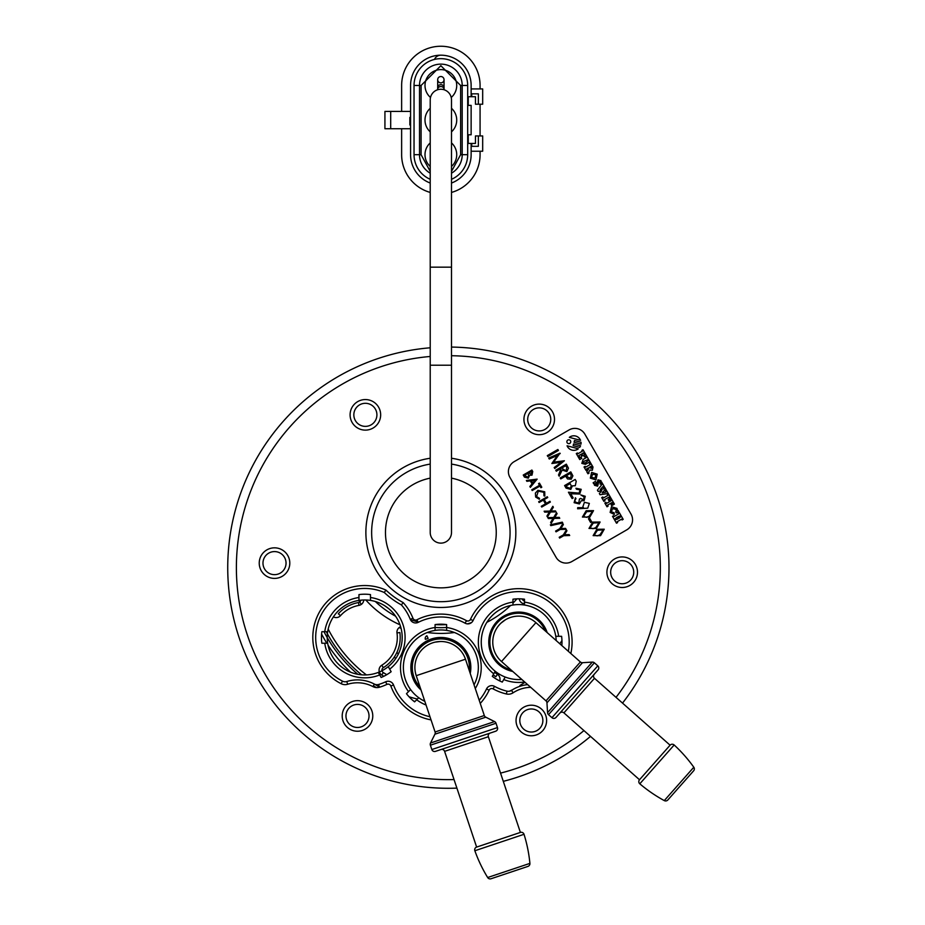 <?xml version="1.0" encoding="UTF-8"?>
<svg xmlns="http://www.w3.org/2000/svg" width="925" height="925" viewBox="0 0 925 925"><rect width="100%" height="100%" fill="white"/><g stroke="black" fill="none" stroke-linecap="round" stroke-linejoin="round"><path stroke-width="1.39" d="M471.484 622.594A95.171 95.171 0 0 1 467.437 623.866M446.625 630.411A37.497 37.497 0 0 0 440.855 629.96A37.497 37.497 0 0 1 474.051 684.87A37.497 37.497 0 0 0 446.625 630.411L446.625 627.497A95.171 95.171 0 0 1 435.085 627.485L435.085 630.411A37.497 37.497 0 0 0 424.829 701.347A37.497 37.497 0 0 1 410.584 689.576L406.468 693.692A43.255 43.255 0 0 0 414.62 701.844L418.736 697.728M519.931 685.483A137.848 137.848 0 0 0 524.984 682.268M511.849 690.027A137.848 137.848 0 0 1 509.525 691.206M415.036 701.439A137.848 137.848 0 0 1 413.637 701.081A137.848 137.848 0 0 0 415.036 701.439A137.848 137.848 0 0 1 413.637 701.081M379.366 687.021A137.848 137.848 0 0 1 374.926 684.338A137.848 137.848 0 0 0 379.366 687.021A137.848 137.848 0 0 1 374.926 684.338M361.629 674.822A137.848 137.848 0 0 1 326.271 631.694A137.848 137.848 0 0 0 361.629 674.822A137.848 137.848 0 0 1 326.271 631.694M524.498 600.949A2.879 2.879 0 0 1 522.243 598.961A2.879 2.879 0 0 0 524.498 600.949M360.831 600.175A2.879 2.879 0 0 1 358.484 602.545A35.474 35.474 0 0 0 338.33 613.761L340.481 615.68A32.583 32.583 0 0 1 358.993 605.378L358.484 602.545A35.474 35.474 0 0 0 338.33 613.761A35.474 35.474 0 0 1 358.484 602.545A2.879 2.879 0 0 0 360.831 600.175M386.8 674.66A123.43 123.43 0 0 1 383.308 672.579A2.879 2.879 0 0 1 383.32 667.665A35.474 35.474 0 0 0 399.854 632.538L396.998 632.943A32.583 32.583 0 0 1 381.805 665.214A5.77 5.77 0 0 0 381.794 675.03A126.32 126.32 0 0 0 383.84 676.268M381.794 675.03L383.308 672.579A2.879 2.879 0 0 1 383.32 667.665A35.474 35.474 0 0 0 399.854 632.538A35.474 35.474 0 0 1 383.32 667.665L381.805 665.214M493.164 674.811A41.532 41.532 0 0 0 495.846 676.73A41.532 41.532 0 0 1 493.164 674.811A41.532 41.532 0 0 0 495.846 676.73L497.43 674.325A38.642 38.642 0 0 1 494.621 672.29M499.731 680.939A5.77 5.77 0 0 0 497.43 674.325M400.652 626.745A5.77 5.77 0 0 0 396.998 632.943M333.393 616.871A5.77 5.77 0 0 0 340.481 615.68M358.993 605.378A5.77 5.77 0 0 0 363.745 599.978M395.611 616.212A95.171 95.171 0 0 1 375.33 601.504M512.785 671.469A29.993 29.993 0 0 1 518.728 612.084A29.993 29.993 0 0 1 547.184 632.596M412.203 676.314L419.094 687.217A34.607 34.607 0 0 0 421.002 689.934A29.993 29.993 0 0 1 440.855 637.464A29.993 29.993 0 0 1 470.235 673.469M358.958 600.267L358.958 600.418A37.497 37.497 0 0 0 327.681 631.694L321.854 631.694A43.255 43.255 0 0 0 321.854 643.233L327.681 643.233A37.497 37.497 0 0 1 327.681 631.694A37.497 37.497 0 0 0 378.244 672.429L381.158 677.47A43.255 43.255 0 0 0 391.148 671.712L388.234 666.659A37.497 37.497 0 0 0 370.486 600.418L370.486 594.59A43.255 43.255 0 0 0 358.958 594.59L358.958 600.418A37.497 37.497 0 0 1 370.486 600.418L370.486 600.267M561.845 645.569A43.255 43.255 0 0 0 561.602 636.308L555.775 636.308A37.497 37.497 0 0 0 524.498 605.031L524.498 599.203A43.255 43.255 0 0 0 512.959 599.203L512.959 605.031A37.497 37.497 0 0 1 518.728 604.58A37.497 37.497 0 0 0 505.2 677.042A37.497 37.497 0 0 1 495.21 671.272L492.297 676.325A43.255 43.255 0 0 0 502.287 682.083L505.2 677.042A37.497 37.497 0 0 0 521.793 679.447A37.497 37.497 0 0 1 518.728 679.563M435.085 630.411A37.497 37.497 0 0 1 440.855 629.96A37.497 37.497 0 0 0 410.584 689.576M568.343 651.316A50.47 50.47 0 0 0 473.068 620.571A5.77 5.77 0 0 1 465.078 623.173A50.47 50.47 0 0 0 418.216 622.352A5.77 5.77 0 0 1 410.272 619.322A49.025 49.025 0 0 0 401.381 604.904A82.487 82.487 0 0 1 384.28 592.509A49.025 49.025 0 0 0 317.044 626.017A49.025 49.025 0 0 0 342.47 681.147A5.77 5.77 0 0 0 346.806 681.517A36.052 36.052 0 0 1 374.29 684.049A5.77 5.77 0 0 0 378.614 684.477A49.025 49.025 0 0 0 385.667 681.794A5.77 5.77 0 0 1 393.541 684.997A50.47 50.47 0 0 0 429.975 716.736M479.208 700.26A50.47 50.47 0 0 0 486.515 688.952A5.77 5.77 0 0 1 494.505 686.35A50.47 50.47 0 0 0 507.016 691.172A5.77 5.77 0 0 0 511.525 690.374A36.052 36.052 0 0 1 527.655 684.639M451.504 347.072A220.624 220.624 0 0 1 622.525 703.104A220.624 220.624 0 0 0 451.504 347.072M590.508 736.393A220.624 220.624 0 0 1 503.292 781.347A220.624 220.624 0 0 0 590.508 736.393M456.904 788.123A220.624 220.624 0 0 1 227.92 576.749A220.624 220.624 0 0 1 430.217 347.788A220.624 220.624 0 0 0 227.92 576.749A220.624 220.624 0 0 0 456.904 788.123M274.517 547.831A15.286 15.286 0 0 0 259.231 563.117A15.286 15.286 0 0 0 274.517 578.403A15.286 15.286 0 0 0 289.803 563.117A15.286 15.286 0 0 0 274.517 547.831M365.375 399.554A15.286 15.286 0 0 0 350.089 414.839A15.286 15.286 0 0 0 365.375 430.125A15.286 15.286 0 0 0 380.661 414.839A15.286 15.286 0 0 0 365.375 399.554M539.217 404.109A15.286 15.286 0 0 0 523.932 419.395A15.286 15.286 0 0 0 539.217 434.681A15.286 15.286 0 0 0 554.503 419.395A15.286 15.286 0 0 0 539.217 404.109M622.201 556.931A15.286 15.286 0 0 0 606.916 572.217A15.286 15.286 0 0 0 622.201 587.502A15.286 15.286 0 0 0 637.487 572.217A15.286 15.286 0 0 0 622.201 556.931M531.332 705.208A15.286 15.286 0 0 0 516.046 720.494A15.286 15.286 0 0 0 531.332 735.78A15.286 15.286 0 0 0 546.617 720.494A15.286 15.286 0 0 0 531.332 705.208M357.489 700.664A15.286 15.286 0 0 0 342.204 715.95A15.286 15.286 0 0 0 357.489 731.236A15.286 15.286 0 0 0 372.775 715.95A15.286 15.286 0 0 0 357.489 700.664M451.504 464.096A69.213 69.213 0 0 1 509.872 537.83A69.213 69.213 0 0 1 440.855 601.701A69.213 69.213 0 0 1 371.85 537.83A69.213 69.213 0 0 1 430.217 464.096M451.504 478.144A55.373 55.373 0 0 1 440.855 587.861A55.373 55.373 0 0 1 430.217 478.144A55.373 55.373 0 0 0 440.855 587.861A55.373 55.373 0 0 0 451.504 478.144M384.28 592.509L385.91 590.069A79.596 79.596 0 0 0 403.196 602.603A51.916 51.916 0 0 1 412.955 618.258A2.879 2.879 0 0 0 416.921 619.773A53.349 53.349 0 0 1 466.466 620.652A2.879 2.879 0 0 0 470.455 619.345A53.349 53.349 0 0 1 570.841 653.524M431.038 719.893A53.349 53.349 0 0 1 390.836 686.003A2.879 2.879 0 0 0 386.893 684.396A51.916 51.916 0 0 1 379.435 687.24A8.649 8.649 0 0 1 372.948 686.604L374.29 684.049M390.836 686.003L393.541 684.997M379.435 687.24L378.614 684.477M386.893 684.396L385.667 681.794M418.216 622.352L416.921 619.773M465.078 623.173L466.466 620.652M401.381 604.904L403.196 602.603M410.272 619.322L412.955 618.258M473.068 620.571L470.455 619.345M358.958 600.418A37.497 37.497 0 0 0 327.681 631.694L327.531 631.694M388.315 666.786L388.234 666.659A37.497 37.497 0 0 1 378.244 672.429A37.497 37.497 0 0 0 388.234 666.659M475.288 688.547A40.376 40.376 0 0 0 446.625 627.497L446.625 624.583A43.255 43.255 0 0 0 435.085 624.583L435.085 627.497A40.376 40.376 0 0 0 408.526 691.634M518.728 604.58A37.497 37.497 0 0 1 524.498 605.031A37.497 37.497 0 0 0 518.728 604.58M555.775 636.308A37.497 37.497 0 0 1 556.191 640.562A37.497 37.497 0 0 0 555.775 636.308M327.531 643.233L327.681 643.233A37.497 37.497 0 0 0 364.716 674.949M427.281 632.503A100.941 100.941 0 0 0 454.429 632.503M486.851 622.34A100.941 100.941 0 0 0 510.577 605.482M512.959 603.123A100.941 100.941 0 0 0 516.913 598.857M365.814 599.99A100.941 100.941 0 0 0 400.005 624.791M499.28 624.872A25.958 25.958 0 0 0 501.523 661.514L535.922 622.641A25.958 25.958 0 0 0 499.28 624.872A25.958 25.958 0 0 1 535.922 622.641L580.391 661.976A2.879 2.879 0 0 0 582.472 662.693L592.301 662.092A2.879 2.879 0 0 1 594.393 662.809L597.816 665.838A2.879 2.879 0 0 1 598.059 669.908L556.018 717.43A2.879 2.879 0 0 1 551.947 717.684L548.525 714.655A2.879 2.879 0 0 1 547.554 712.666L592.301 662.092M547.554 712.666L546.952 702.838A2.879 2.879 0 0 0 545.993 700.849L501.523 661.514M495.025 631.497L495.673 630.156M559.845 713.106A2.879 2.879 0 0 1 563.915 712.863L594.486 678.303A2.879 2.879 0 0 1 594.243 674.232M669.261 798.356L667.827 799.975A2.879 2.879 0 0 1 664.289 800.599A144.196 144.196 0 0 1 639.799 783.81A2.856 2.856 0 0 1 639.51 779.752L670.093 745.192L594.486 678.303M639.51 779.752L563.915 712.863M667.827 799.975L693.623 770.814A2.879 2.879 0 0 0 693.808 767.23A144.196 144.196 0 0 0 674.163 744.983A2.856 2.856 0 0 0 670.093 745.192M693.623 770.814L692.189 772.433M501.107 623.022L505.339 619.843M545.334 630.966A28.837 28.837 0 0 0 490.158 638.146A28.837 28.837 0 0 0 510.935 669.85A28.837 28.837 0 0 1 518.728 613.24A28.837 28.837 0 0 1 545.334 630.966M428.102 638.412L426.934 635.764A2.879 2.879 0 0 0 425.361 639.325L428.102 638.412M432.623 642.84A25.958 25.958 0 0 0 416.238 675.689L465.472 659.213A25.958 25.958 0 0 0 432.623 642.84A25.958 25.958 0 0 1 465.472 659.213L484.307 715.522A2.879 2.879 0 0 0 485.764 717.187L494.574 721.581A2.879 2.879 0 0 1 496.02 723.246L497.465 727.582A2.879 2.879 0 0 1 495.65 731.236L435.478 751.366A2.879 2.879 0 0 1 431.836 749.539L430.379 745.203A2.879 2.879 0 0 1 430.53 743.006L494.574 721.581M430.53 743.006L434.923 734.196A2.879 2.879 0 0 0 435.085 731.987L416.238 675.689M425.616 646.448L426.853 645.604M449.157 746.787L481.971 735.803M440.947 749.528A2.879 2.879 0 0 1 444.601 751.354L488.365 736.716A2.879 2.879 0 0 1 490.181 733.062M493.083 878.068L491.036 878.75A2.879 2.879 0 0 1 487.66 877.524A144.196 144.196 0 0 1 474.849 850.746A2.856 2.856 0 0 1 476.629 847.08L520.393 832.431L488.365 736.716M476.629 847.08L444.601 751.354M491.036 878.75L527.944 866.401A2.879 2.879 0 0 0 529.909 863.383A144.196 144.196 0 0 0 524.024 834.292A2.856 2.856 0 0 0 520.393 832.431M527.944 866.401L525.897 867.083M435.12 642.135L440.381 641.499M469.461 671.145A28.837 28.837 0 0 0 414.273 656.264A28.837 28.837 0 0 0 420.228 687.61M469.241 670.498A28.548 28.548 0 0 0 414.666 656.103A28.548 28.548 0 0 0 420.019 686.974M398.247 654.241L396.975 652.229M509.132 613.657L508.114 615.264M489.949 643.997L488.943 645.592M490.389 651.917L491.187 650.657M514.67 613.518L515.468 612.257M523.064 600.244L523.781 599.111M358.773 600.441L361.293 604.43M394.432 656.843L395.611 658.704M363.525 706.11A11.539 11.539 0 0 1 367.329 721.974A11.539 11.539 0 0 1 351.465 725.778A11.539 11.539 0 0 1 347.661 709.914A11.539 11.539 0 0 0 351.465 725.778A11.539 11.539 0 0 0 367.329 721.974A11.539 11.539 0 0 0 363.525 706.11A11.539 11.539 0 0 0 347.661 709.914A11.539 11.539 0 0 1 363.525 706.11M525.828 710.365A11.539 11.539 0 0 1 541.171 726.53A11.539 11.539 0 0 1 522.972 728.438A11.539 11.539 0 0 1 521.503 714.47A11.539 11.539 0 0 0 525.308 730.334A11.539 11.539 0 0 0 541.171 726.53A11.539 11.539 0 0 0 537.367 710.666A11.539 11.539 0 0 0 521.503 714.47A11.539 11.539 0 0 1 525.828 710.365M610.662 571.916A11.539 11.539 0 0 1 625.473 561.163A11.539 11.539 0 0 1 632.029 578.252A11.539 11.539 0 0 1 610.662 571.916M612.362 566.192A11.539 11.539 0 0 0 616.177 582.056A11.539 11.539 0 0 0 632.029 578.252A11.539 11.539 0 0 0 628.225 562.388A11.539 11.539 0 0 0 612.362 566.192M533.193 429.235A11.539 11.539 0 0 1 529.389 413.371A11.539 11.539 0 0 1 545.253 409.555A11.539 11.539 0 0 1 549.057 425.419A11.539 11.539 0 0 1 533.193 429.235M529.389 413.371A11.539 11.539 0 0 0 533.193 429.235A11.539 11.539 0 0 0 549.057 425.419A11.539 11.539 0 0 0 545.253 409.555A11.539 11.539 0 0 0 529.389 413.371M370.879 424.98A11.539 11.539 0 0 1 355.535 408.815A11.539 11.539 0 0 1 373.746 406.896A11.539 11.539 0 0 1 370.879 424.98M355.535 408.815A11.539 11.539 0 0 0 359.351 424.679A11.539 11.539 0 0 0 375.215 420.863A11.539 11.539 0 0 0 371.399 405A11.539 11.539 0 0 0 355.535 408.815M286.045 563.418A11.539 11.539 0 0 1 271.233 574.182A11.539 11.539 0 0 1 264.677 557.093A11.539 11.539 0 0 0 268.481 572.957A11.539 11.539 0 0 0 284.345 569.141A11.539 11.539 0 0 0 280.541 553.277A11.539 11.539 0 0 0 264.677 557.093A11.539 11.539 0 0 1 286.045 563.418M323.993 631.694A139.872 139.872 0 0 0 357.859 674.313M373.388 685.76A139.872 139.872 0 0 0 376.336 687.576M451.504 99.888A10.649 10.649 0 0 0 440.855 89.251A10.649 10.649 0 0 0 430.217 99.888A10.649 10.649 0 0 1 440.855 89.251A10.649 10.649 0 0 1 451.504 99.888L451.504 365.213L430.217 365.213L430.217 532.488A10.649 10.649 0 0 0 440.855 543.125A10.649 10.649 0 0 1 430.217 532.488M451.504 365.213L451.504 532.488A10.649 10.649 0 0 1 440.855 543.125M440.855 82.88A3.168 3.168 0 0 0 444.035 79.7A3.168 3.168 0 0 0 440.855 76.532A3.168 3.168 0 0 0 437.687 79.7A3.168 3.168 0 0 0 440.855 82.88A3.168 3.168 0 0 0 444.035 79.7A3.168 3.168 0 0 0 440.855 76.532A3.168 3.168 0 0 0 437.687 79.7L437.687 87.436A3.168 2.752 180 0 0 437.872 88.361M451.504 267.163L430.217 267.163L430.217 365.213M430.217 179.3A26.825 26.825 0 0 1 414.042 154.683L414.042 85.47A26.825 26.825 0 0 1 440.855 58.657A26.825 26.825 0 0 1 467.68 85.47L467.68 154.683A26.825 26.825 0 0 1 451.504 179.3M451.504 142.924A15.864 15.864 0 0 1 451.504 166.442M451.504 108.318A15.864 15.864 0 0 1 451.504 131.836M430.495 97.472A15.864 15.864 0 0 1 440.855 69.606A15.864 15.864 0 0 1 451.227 97.472M471.137 88.927L482.677 88.927L482.677 104.213L475.462 104.213L475.462 96.72L471.137 96.72L471.137 85.47A30.282 30.282 0 0 0 440.855 55.188A6.926 6.926 0 0 0 434.484 59.42M480.075 88.927L480.075 85.47A39.22 39.22 0 0 0 440.855 46.25A39.22 39.22 0 0 0 401.635 85.47L401.635 111.428M471.137 134.784L468.258 134.784L471.137 134.784L471.137 105.369L468.258 105.369L468.258 96.72L471.137 96.72M478.352 104.213L478.352 93.83L471.137 93.83M480.075 135.94L480.075 104.213M471.137 146.323L478.352 146.323L478.352 135.94L482.677 135.94L482.677 151.226L471.137 151.226M478.352 135.94L475.462 135.94L478.352 135.94M480.075 151.226L480.075 154.683A39.22 39.22 0 0 1 451.504 192.435M401.635 128.737L401.635 154.683A39.22 39.22 0 0 0 430.217 192.435M410.573 111.428L384.927 111.428L384.927 128.737L410.573 128.737M471.715 93.83L471.715 96.72M471.715 143.444L471.715 146.323M440.855 55.188A30.282 30.282 0 0 0 410.573 85.47L410.573 154.683A30.282 30.282 0 0 0 430.217 183.034M468.258 143.444L468.258 134.784L468.258 143.444L475.462 143.444L471.137 143.444L471.137 154.683A30.282 30.282 0 0 1 451.504 183.034M475.462 143.444L475.462 135.94M430.217 131.836A15.864 15.864 0 0 1 430.217 108.318M430.217 166.442A15.864 15.864 0 0 1 430.217 142.924M409.856 122.262L409.856 120.077L409.856 122.262M409.856 124.991L409.856 117.382L409.856 124.991M409.856 120.643L409.856 119.51L409.856 120.643M471.137 619.669A92.292 92.292 0 0 1 469.981 620.051M467.206 620.929A92.292 92.292 0 0 1 466.142 621.242M446.625 624.595A92.292 92.292 0 0 1 435.085 624.595M417.984 621.889A92.292 92.292 0 0 1 410.388 619.6M388.546 608.511A92.292 92.292 0 0 1 384.835 605.817M401.103 628.399A103.82 103.82 0 0 1 399.184 627.578M591.607 472.386L597.215 474.167L595.954 479.913L590.335 478.132L591.607 472.386L597.215 474.167L595.954 479.913L590.335 478.132L591.607 472.386M549.265 459.008L548.71 458.048L559.983 453.169L553.624 462.176L564.377 460.766L554.734 468.489L554.191 467.541L561.278 462.28L551.867 463.506L557.359 455.505L549.265 459.008L548.71 458.048L560.215 453.551M571.835 561.556L626.792 529.84A11.539 11.539 0 0 0 631.012 514.08L584.866 434.149A11.539 11.539 0 0 0 569.106 429.928L514.161 461.656A11.539 11.539 0 0 0 509.941 477.416L556.087 557.336A11.539 11.539 0 0 0 571.835 561.556M560.77 478.93L560.215 477.982L570.794 471.877L572.899 475.889L571.245 479.208L567.522 478.953L565.649 476.109L560.77 478.93L560.215 477.982L570.794 471.877L572.899 475.889L571.245 479.208L567.522 478.953L566.019 476.757M579.108 493.106L580.114 489.903L576.46 489.209L575.917 488.261L581.224 489.325L579.709 494.019L570.771 493.765L573.199 497.962L572.113 498.587L568.436 492.216L579.108 493.106M583.582 499.731L584.161 496.922L580.877 494.967L585.248 496.286L584.126 500.691L581.258 500.749L579.397 503.952L574.113 502.68L575.431 497.754L575.974 498.702L574.922 500.252L575.211 502.067L578.761 503.061L579.432 499.061L580.518 498.425L583.582 499.731M587.768 508.16L577.628 508.773L577.72 507.64L583.513 507.733L582.842 506.842L584.415 502.321L589.352 503.408L587.768 508.16M590.589 522.44L588.473 518.775L589.56 518.15L591.665 521.816L590.589 522.44M596.417 528.476L588.994 528.441L592.74 522.105L600.105 522.024L596.417 528.476M528.325 478.167L524.452 477.115L523.249 475.034L531.887 470.05L532.742 471.53L531.991 475.161L529.597 475.265L528.325 478.167L524.452 477.115L523.249 475.034L531.887 470.05L532.742 471.53L531.991 475.161M531.759 489.764L539.506 485.29L538.547 483.636L539.437 483.116L541.796 487.221L540.917 487.729L539.957 486.064L532.199 490.539L531.759 489.764L532.199 490.539M539.529 498.367L539.356 499.257L535.656 497.049L535.378 493.071L537.911 490.342L544.732 491.788L544.813 496.112L543.958 495.812L543.854 492.308L538.304 491.152L536.569 496.563L539.529 498.367L539.356 499.257L535.656 497.049L535.378 493.071L537.911 490.342L544.732 491.788L544.813 496.112L543.958 495.812M539.113 502.506L538.662 501.732L547.299 496.748L547.75 497.523L544.201 499.569L546.374 503.327L549.924 501.281L550.363 502.055L541.726 507.05L541.287 506.276L545.496 503.836L543.322 500.078L539.113 502.506L538.662 501.732L547.299 496.748L547.75 497.523M544.131 511.201L549.947 511.074L552.826 506.322L553.358 507.235L551.046 511.039L555.497 510.947L556.029 511.86L550.479 511.988L547.45 516.959L546.918 516.046L549.369 512.011L544.652 512.115L544.131 511.201M547.831 517.618L553.659 517.491L556.538 512.751L557.07 513.664L554.757 517.468L559.209 517.364L559.741 518.289L554.179 518.405L551.161 523.388L550.629 522.463L553.081 518.439L548.363 518.543L547.831 517.618M550.363 524.81L562.261 522.151L562.735 522.972L550.837 525.631L550.363 524.81M555.601 531.077L559.717 528.707L562.839 523.654L563.36 524.567L560.897 528.545L565.58 528.395L566.1 529.308L560.157 529.482L556.052 531.852L555.601 531.077M559.186 537.286L563.29 534.916L566.424 529.863L566.944 530.765L564.481 534.743L569.153 534.604L569.684 535.506L563.741 535.691L559.637 538.061L559.186 537.286M581.016 457.1L581.756 458.384L579.732 459.552L576.287 453.585L577.397 452.949L577.871 453.782L582.368 451.18L581.883 450.359L582.993 449.723L586.427 455.69L584.415 456.846L583.675 455.562L584.588 455.042L583.374 452.926L581.813 453.828L582.819 455.574L581.721 456.21L580.715 454.464L578.877 455.528L580.091 457.632L581.016 457.1L581.756 458.384L579.732 459.552L576.287 453.585L577.397 452.949M583.074 459.459L586.126 457.702L585.652 456.869L586.751 456.233L588.601 459.447L584.114 461.182L583.143 462.928L585.259 462.962L588.924 460.002L590.404 462.569L589.306 463.205L588.82 462.373L585.456 464.327L581.825 463.39L583.074 459.459L581.825 463.39L585.456 464.327M590 470.027L588.566 472.305L589.04 473.137L587.942 473.773L586.774 471.738L588.809 468.489L588.439 467.853L586.612 468.917L587.086 469.738L585.988 470.374L584.022 466.986L585.12 466.35L585.606 467.171L590.092 464.581L589.618 463.749L590.717 463.113L593.006 467.067L592.347 470.247L590 470.027M594.347 483.521L593.769 483.856L593.133 482.757L595.423 481.439L596.058 482.538L595.399 484.353L596.567 484.688L597.989 479.832L600.938 480.595L601.007 482.249L601.574 481.925L602.21 483.023L600.198 484.191L599.978 481.474L599.007 481.081L597.619 486.157L594.486 485.301L594.347 483.521M601.782 490.689L598.151 491.453L597.411 490.169L602.58 483.659L604.326 486.689L603.227 487.325L602.834 486.654L600.256 489.591L604.06 488.758L603.701 488.146L604.811 487.51L606.187 489.903L605.077 490.539L604.742 489.938L602.163 492.886L605.979 492.088L605.609 491.453L606.707 490.817L608.245 493.476L600.059 494.759L599.342 493.511L601.782 490.689M604.985 500.749L603.886 501.385L601.712 497.615L602.811 496.979L603.389 497.997L607.887 495.395L607.309 494.389L608.407 493.753L610.581 497.511L609.482 498.147L608.893 497.141L604.395 499.731L604.985 500.749M608.107 506.16L607.008 506.796L604.834 503.027L605.933 502.391L606.522 503.408L611.009 500.807L610.431 499.801L608.87 500.703L608.188 499.512L610.847 497.974L614.397 504.113L611.726 505.651L611.101 504.553L612.651 503.651L612.015 502.553L607.528 505.142L608.107 506.16L607.008 506.796L604.834 503.027L605.933 502.391M616.963 508.368L617.495 510.762L618.686 511.548L616.293 512.924L615.957 509.363L612.489 508.646L611.39 511.837L614.131 512.774L614.304 514.439L610.13 512.427L611.46 506.784L616.963 508.368L611.46 506.784L610.13 512.427L614.304 514.439L614.131 512.774M615.472 518.902L614.373 519.538L612.512 516.335L613.61 515.699L614.096 516.52L618.582 513.93L618.108 513.097L619.207 512.462L621.068 515.676L618.12 516.52L619.126 518.254L621.334 516.138L623.184 519.341L622.086 519.977L621.6 519.156L617.114 521.746L617.588 522.579L616.489 523.215L614.628 520L618.027 518.89L617.021 517.156L614.373 519.538L612.512 516.335L613.61 515.699M573.592 443.908L573.142 445.607L579.686 447.365A7.273 7.273 0 0 0 580.565 445.769L573.592 443.908M567.129 442.693A1.942 1.942 0 0 0 569.777 443.399A1.942 1.942 0 0 0 570.482 440.751A1.942 1.942 0 0 0 567.834 440.046A1.942 1.942 0 0 0 567.129 442.693M581.016 444.104A7.273 7.273 0 0 0 581.039 442.277L574.494 440.531L574.043 442.231L581.016 444.104M567.071 445.781A7.273 7.273 0 0 0 578.31 448.787L567.071 445.781M580.565 440.358A7.273 7.273 0 0 0 569.326 437.352L580.565 440.358A7.273 7.273 0 0 0 569.326 437.352L580.565 440.358M526.383 480.468L537.136 479.138L530.349 487.336L529.863 486.492L532.037 483.868L530.303 480.861L526.88 481.324L526.383 480.468M600.556 535.656L593.133 535.633L596.879 529.285L604.256 529.216L600.556 535.656M589.838 517.087L582.415 517.052L586.161 510.716L593.538 510.635L589.838 517.087M566.065 488.123L564.597 485.567L575.177 479.462L576.217 481.266L575.292 485.717L572.367 485.856L570.806 489.394L566.065 488.123M556.307 471.207L555.752 470.258L566.331 464.153L568.47 468.189L566.863 471.611L562.146 470.062L559.197 476.213L558.503 475.011L561.186 468.385L556.307 471.207L555.752 470.258L566.331 464.153L568.47 468.189L566.863 471.611M564.377 460.766L554.734 468.489L554.191 467.541M547.854 456.557L547.299 455.609L557.879 449.504L558.423 450.463L547.854 456.557M559.197 476.213L558.503 475.011M549.924 501.281L550.363 502.055L541.726 507.05L541.287 506.276M538.547 483.636L539.437 483.116L541.796 487.221L540.917 487.729M608.87 500.703L608.188 499.512L610.847 497.974L614.397 504.113L611.726 505.651L611.101 504.553M600.013 534.708L603.181 529.863L597.434 530.233L594.243 535.032L597.168 535.899L600.013 534.708M618.05 510.45L618.686 511.548L616.293 512.924L615.657 511.826M571.257 485.798L570.158 483.625L566.227 485.891L566.886 487.036L570.262 488.446L571.257 485.798M589.294 516.138L592.462 511.294L586.716 511.664L583.513 516.462L586.438 517.329L589.294 516.138M595.873 527.528L599.042 522.683L593.283 523.053L590.092 527.851L593.018 528.718L595.873 527.528M591.526 477.439L594.925 478.052L596.024 474.849L592.613 474.248L591.526 477.439M582.819 455.574L581.721 456.21M581.883 450.359L582.993 449.723L586.427 455.69L584.415 456.846L583.675 455.562M570.69 478.26L571.176 475.045L570.251 473.45L566.724 475.485L567.592 477.022L570.69 478.26M587.814 460.638L588.924 460.002L590.404 462.569L589.306 463.205M585.652 456.869L586.751 456.233L588.601 459.447L587.502 460.083M617.588 522.579L616.489 523.215L614.628 520L615.738 519.364M620.224 516.774L621.334 516.138L623.184 519.341L622.086 519.977M618.108 513.097L619.207 512.462L621.068 515.676L619.958 516.312M531.401 480.711L532.731 483.023L535.055 480.214L531.401 480.711M566.32 470.663L566.736 467.368L565.788 465.726L562.273 467.761L563.175 469.368L566.32 470.663M528.684 475.23L527.793 473.45L524.579 475.3L527.874 477.392L528.684 475.23M531.528 474.398L531.447 471.334L528.684 472.941L531.528 474.398M591.526 467.056L591.098 466.316L589.537 467.217L591.283 468.42L591.526 467.056M589.618 463.749L590.717 463.113L593.006 467.067L592.347 470.247M587.086 469.738L585.988 470.374L584.022 466.986L585.12 466.35M589.04 473.137L587.942 473.773L586.774 471.738M561.961 640.551A134.969 134.969 0 0 1 559.822 643.777M424.552 700.526A134.969 134.969 0 0 1 422.482 700.132M417.418 699.046A134.969 134.969 0 0 1 409.07 696.791M366.416 674.915A134.969 134.969 0 0 1 328.178 629.093M519.272 598.822A5.77 5.77 0 0 0 524.186 603.817L524.498 601.666M524.683 682.003A40.376 40.376 0 0 1 503.743 679.563M512.959 605.031A37.497 37.497 0 0 0 495.21 671.272M426.055 705.023A40.376 40.376 0 0 1 416.678 699.786M379.701 674.949A40.376 40.376 0 0 1 324.756 643.233M511.525 690.374L513.109 692.79A8.649 8.649 0 0 1 506.357 693.97A53.349 53.349 0 0 1 493.118 688.882L494.505 686.35M493.118 688.882A2.879 2.879 0 0 0 489.128 690.189L486.515 688.952M489.128 690.189A53.349 53.349 0 0 1 480.26 703.428M372.948 686.604A33.161 33.161 0 0 0 347.661 684.269L346.806 681.517M347.661 684.269A8.649 8.649 0 0 1 341.163 683.714L342.47 681.147M430.217 356.472A211.975 211.975 0 0 0 236.58 576.749A211.975 211.975 0 0 0 454.036 779.567M500.541 773.115A211.975 211.975 0 0 0 583.952 730.588M616.027 697.357A211.975 211.975 0 0 0 451.504 355.72M451.504 458.257A74.983 74.983 0 0 1 515.653 537.818A74.983 74.983 0 0 1 440.855 607.471A74.983 74.983 0 0 1 366.069 537.818A74.983 74.983 0 0 1 430.217 458.257M341.163 683.714A51.916 51.916 0 0 1 317.876 615.079A51.916 51.916 0 0 1 385.91 590.069M506.357 693.97L507.016 691.172M530.719 687.333A33.161 33.161 0 0 0 513.109 692.79M324.756 631.694A40.376 40.376 0 0 1 358.958 597.504M370.486 597.504A40.376 40.376 0 0 1 389.703 669.18M493.753 673.805A40.376 40.376 0 0 1 512.959 602.117M524.498 602.117A40.376 40.376 0 0 1 558.688 636.308M545.993 700.849L580.391 661.976M546.952 702.838L582.472 662.693M548.525 714.655L594.393 662.809M551.947 717.684L597.816 665.838M639.799 783.81L674.163 744.983M664.289 800.599L693.808 767.23M435.085 731.987L484.307 715.522M434.923 734.196L485.764 717.187M430.379 745.203L496.02 723.246M431.836 749.539L497.465 727.582M474.849 850.746L524.024 834.292M487.66 877.524L529.909 863.383M350.621 672.197A143.109 143.109 0 0 1 328.017 645.118M326.826 643.233A143.109 143.109 0 0 1 321.599 634.087M444.035 89.725L444.035 89.286A3.168 2.752 180 0 0 437.687 89.286L437.687 87.436A3.168 2.752 180 0 1 444.035 87.436L444.035 79.7A3.168 3.168 0 0 0 440.855 76.532M443.85 88.361A3.168 2.752 180 0 0 444.035 87.436L444.035 89.286M414.042 154.683L419.511 154.683L419.511 85.47A21.344 21.344 0 0 1 440.855 64.126A21.344 21.344 0 0 1 462.199 85.47L462.199 154.683A21.344 21.344 0 0 1 451.504 173.183M467.68 85.47L460.627 85.47L460.627 154.683L467.68 154.683M414.042 85.47L421.083 85.47L440.855 65.698L460.627 85.47M390.697 111.428L390.697 128.737M430.217 173.183A21.344 21.344 0 0 1 419.511 154.683L421.083 154.683L421.083 85.47M460.627 154.683L451.504 171.356M430.217 171.356L421.083 154.683M430.217 267.163L430.217 99.888"/></g></svg>
